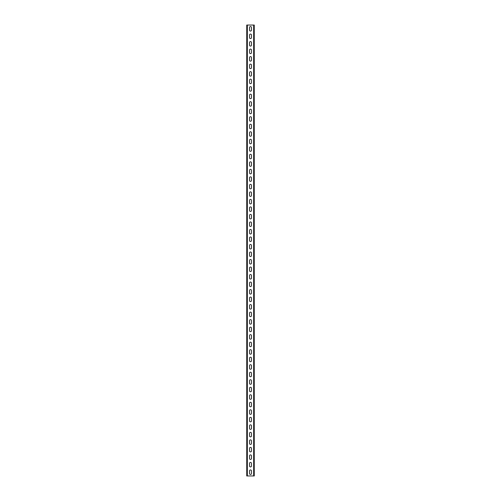 <?xml version="1.0" encoding="UTF-8"?>
<svg xmlns="http://www.w3.org/2000/svg" width="501" height="501" viewBox="0 0 501 501"><rect width="100%" height="100%" fill="white"/><g stroke="black" fill="none" stroke-linecap="round" stroke-linejoin="round"><path stroke-width="0.75" d="M246.742 475.95L246.742 25.05L254.257 25.05L254.257 475.95L246.742 475.95M251.477 27.53A0.977 0.977 0 0 0 250.5 26.553A0.977 0.977 0 0 0 249.523 27.53L249.523 30.085A0.977 0.977 0 0 0 250.5 31.062A0.977 0.977 0 0 0 251.477 30.085L251.477 27.53A0.977 0.977 0 0 0 250.5 26.553A0.977 0.977 0 0 0 249.523 27.53M251.477 35.045A0.977 0.977 0 0 0 250.5 34.068A0.977 0.977 0 0 0 249.523 35.045L249.523 37.6A0.977 0.977 0 0 0 250.5 38.577A0.977 0.977 0 0 0 251.477 37.6L251.477 35.045A0.977 0.977 0 0 0 250.5 34.068A0.977 0.977 0 0 0 249.523 35.045M251.477 42.56A0.977 0.977 0 0 0 250.5 41.583A0.977 0.977 0 0 0 249.523 42.56L249.523 45.115A0.977 0.977 0 0 0 250.5 46.092A0.977 0.977 0 0 0 251.477 45.115L251.477 42.56A0.977 0.977 0 0 0 250.5 41.583A0.977 0.977 0 0 0 249.523 42.56M251.477 50.075A0.977 0.977 0 0 0 250.5 49.098A0.977 0.977 0 0 0 249.523 50.075L249.523 52.63A0.977 0.977 0 0 0 250.5 53.607A0.977 0.977 0 0 0 251.477 52.63L251.477 50.075A0.977 0.977 0 0 0 250.5 49.098A0.977 0.977 0 0 0 249.523 50.075M249.523 60.145L249.523 57.59A0.977 0.977 0 0 1 250.5 56.613A0.977 0.977 0 0 1 251.477 57.59L251.477 60.145A0.977 0.977 0 0 1 250.5 61.122A0.977 0.977 0 0 1 249.523 60.145A0.977 0.977 0 0 0 250.5 61.122A0.977 0.977 0 0 0 251.477 60.145M249.523 67.66L249.523 65.105A0.977 0.977 0 0 1 250.5 64.128A0.977 0.977 0 0 1 251.477 65.105L251.477 67.66A0.977 0.977 0 0 1 250.5 68.637A0.977 0.977 0 0 1 249.523 67.66A0.977 0.977 0 0 0 250.5 68.637A0.977 0.977 0 0 0 251.477 67.66M249.523 75.175L249.523 72.62A0.977 0.977 0 0 1 250.5 71.643A0.977 0.977 0 0 1 251.477 72.62L251.477 75.175A0.977 0.977 0 0 1 250.5 76.152A0.977 0.977 0 0 1 249.523 75.175A0.977 0.977 0 0 0 250.5 76.152A0.977 0.977 0 0 0 251.477 75.175M249.523 82.69L249.523 80.135A0.977 0.977 0 0 1 250.5 79.158A0.977 0.977 0 0 1 251.477 80.135L251.477 82.69A0.977 0.977 0 0 1 250.5 83.667A0.977 0.977 0 0 1 249.523 82.69A0.977 0.977 0 0 0 250.5 83.667A0.977 0.977 0 0 0 251.477 82.69M249.523 90.205L249.523 87.65A0.977 0.977 0 0 1 250.5 86.673A0.977 0.977 0 0 1 251.477 87.65L251.477 90.205A0.977 0.977 0 0 1 250.5 91.182A0.977 0.977 0 0 1 249.523 90.205A0.977 0.977 0 0 0 250.5 91.182A0.977 0.977 0 0 0 251.477 90.205M249.523 97.72L249.523 95.165A0.977 0.977 0 0 1 250.5 94.188A0.977 0.977 0 0 1 251.477 95.165L251.477 97.72A0.977 0.977 0 0 1 250.5 98.697A0.977 0.977 0 0 1 249.523 97.72A0.977 0.977 0 0 0 250.5 98.697A0.977 0.977 0 0 0 251.477 97.72M249.523 105.235L249.523 102.68A0.977 0.977 0 0 1 250.5 101.703A0.977 0.977 0 0 1 251.477 102.68L251.477 105.235A0.977 0.977 0 0 1 250.5 106.212A0.977 0.977 0 0 1 249.523 105.235A0.977 0.977 0 0 0 250.5 106.212A0.977 0.977 0 0 0 251.477 105.235M249.523 112.75L249.523 110.195A0.977 0.977 0 0 1 250.5 109.218A0.977 0.977 0 0 1 251.477 110.195L251.477 112.75A0.977 0.977 0 0 1 250.5 113.727A0.977 0.977 0 0 1 249.523 112.75A0.977 0.977 0 0 0 250.5 113.727A0.977 0.977 0 0 0 251.477 112.75M249.523 120.265L249.523 117.71A0.977 0.977 0 0 1 250.5 116.733A0.977 0.977 0 0 1 251.477 117.71L251.477 120.265A0.977 0.977 0 0 1 250.5 121.242A0.977 0.977 0 0 1 249.523 120.265A0.977 0.977 0 0 0 250.5 121.242A0.977 0.977 0 0 0 251.477 120.265M249.523 127.78L249.523 125.225A0.977 0.977 0 0 1 250.5 124.248A0.977 0.977 0 0 1 251.477 125.225L251.477 127.78A0.977 0.977 0 0 1 250.5 128.757A0.977 0.977 0 0 1 249.523 127.78A0.977 0.977 0 0 0 250.5 128.757A0.977 0.977 0 0 0 251.477 127.78M249.523 135.295L249.523 132.74A0.977 0.977 0 0 1 250.5 131.763A0.977 0.977 0 0 1 251.477 132.74L251.477 135.295A0.977 0.977 0 0 1 250.5 136.272A0.977 0.977 0 0 1 249.523 135.295A0.977 0.977 0 0 0 250.5 136.272A0.977 0.977 0 0 0 251.477 135.295M249.523 142.81L249.523 140.255A0.977 0.977 0 0 1 250.5 139.278A0.977 0.977 0 0 1 251.477 140.255L251.477 142.81A0.977 0.977 0 0 1 250.5 143.787A0.977 0.977 0 0 1 249.523 142.81A0.977 0.977 0 0 0 250.5 143.787A0.977 0.977 0 0 0 251.477 142.81M249.523 150.325L249.523 147.77A0.977 0.977 0 0 1 250.5 146.793A0.977 0.977 0 0 1 251.477 147.77L251.477 150.325A0.977 0.977 0 0 1 250.5 151.302A0.977 0.977 0 0 1 249.523 150.325A0.977 0.977 0 0 0 250.5 151.302A0.977 0.977 0 0 0 251.477 150.325M249.523 157.84L249.523 155.285A0.977 0.977 0 0 1 250.5 154.308A0.977 0.977 0 0 1 251.477 155.285L251.477 157.84A0.977 0.977 0 0 1 250.5 158.817A0.977 0.977 0 0 1 249.523 157.84A0.977 0.977 0 0 0 250.5 158.817A0.977 0.977 0 0 0 251.477 157.84M249.523 165.355L249.523 162.8A0.977 0.977 0 0 1 250.5 161.823A0.977 0.977 0 0 1 251.477 162.8L251.477 165.355A0.977 0.977 0 0 1 250.5 166.332A0.977 0.977 0 0 1 249.523 165.355A0.977 0.977 0 0 0 250.5 166.332A0.977 0.977 0 0 0 251.477 165.355M249.523 172.87L249.523 170.315A0.977 0.977 0 0 1 250.5 169.338A0.977 0.977 0 0 1 251.477 170.315L251.477 172.87A0.977 0.977 0 0 1 250.5 173.847A0.977 0.977 0 0 1 249.523 172.87A0.977 0.977 0 0 0 250.5 173.847A0.977 0.977 0 0 0 251.477 172.87M249.523 180.385L249.523 177.83A0.977 0.977 0 0 1 250.5 176.853A0.977 0.977 0 0 1 251.477 177.83L251.477 180.385A0.977 0.977 0 0 1 250.5 181.362A0.977 0.977 0 0 1 249.523 180.385A0.977 0.977 0 0 0 250.5 181.362A0.977 0.977 0 0 0 251.477 180.385M249.523 187.9L249.523 185.345A0.977 0.977 0 0 1 250.5 184.368A0.977 0.977 0 0 1 251.477 185.345L251.477 187.9A0.977 0.977 0 0 1 250.5 188.877A0.977 0.977 0 0 1 249.523 187.9A0.977 0.977 0 0 0 250.5 188.877A0.977 0.977 0 0 0 251.477 187.9M249.523 195.415L249.523 192.86A0.977 0.977 0 0 1 250.5 191.883A0.977 0.977 0 0 1 251.477 192.86L251.477 195.415A0.977 0.977 0 0 1 250.5 196.392A0.977 0.977 0 0 1 249.523 195.415A0.977 0.977 0 0 0 250.5 196.392A0.977 0.977 0 0 0 251.477 195.415M249.523 202.93L249.523 200.375A0.977 0.977 0 0 1 250.5 199.398A0.977 0.977 0 0 1 251.477 200.375L251.477 202.93A0.977 0.977 0 0 1 250.5 203.907A0.977 0.977 0 0 1 249.523 202.93A0.977 0.977 0 0 0 250.5 203.907A0.977 0.977 0 0 0 251.477 202.93M249.523 210.445L249.523 207.89A0.977 0.977 0 0 1 250.5 206.913A0.977 0.977 0 0 1 251.477 207.89L251.477 210.445A0.977 0.977 0 0 1 250.5 211.422A0.977 0.977 0 0 1 249.523 210.445A0.977 0.977 0 0 0 250.5 211.422A0.977 0.977 0 0 0 251.477 210.445M249.523 217.96L249.523 215.405A0.977 0.977 0 0 1 250.5 214.428A0.977 0.977 0 0 1 251.477 215.405L251.477 217.96A0.977 0.977 0 0 1 250.5 218.937A0.977 0.977 0 0 1 249.523 217.96A0.977 0.977 0 0 0 250.5 218.937A0.977 0.977 0 0 0 251.477 217.96M249.523 225.475L249.523 222.92A0.977 0.977 0 0 1 250.5 221.943A0.977 0.977 0 0 1 251.477 222.92L251.477 225.475A0.977 0.977 0 0 1 250.5 226.452A0.977 0.977 0 0 1 249.523 225.475A0.977 0.977 0 0 0 250.5 226.452A0.977 0.977 0 0 0 251.477 225.475M249.523 232.99L249.523 230.435A0.977 0.977 0 0 1 250.5 229.458A0.977 0.977 0 0 1 251.477 230.435L251.477 232.99A0.977 0.977 0 0 1 250.5 233.967A0.977 0.977 0 0 1 249.523 232.99A0.977 0.977 0 0 0 250.5 233.967A0.977 0.977 0 0 0 251.477 232.99M249.523 240.505L249.523 237.95A0.977 0.977 0 0 1 250.5 236.973A0.977 0.977 0 0 1 251.477 237.95L251.477 240.505A0.977 0.977 0 0 1 250.5 241.482A0.977 0.977 0 0 1 249.523 240.505A0.977 0.977 0 0 0 250.5 241.482A0.977 0.977 0 0 0 251.477 240.505M249.523 248.02L249.523 245.465A0.977 0.977 0 0 1 250.5 244.488A0.977 0.977 0 0 1 251.477 245.465L251.477 248.02A0.977 0.977 0 0 1 250.5 248.997A0.977 0.977 0 0 1 249.523 248.02A0.977 0.977 0 0 0 250.5 248.997A0.977 0.977 0 0 0 251.477 248.02M249.523 255.535L249.523 252.98A0.977 0.977 0 0 1 250.5 252.003A0.977 0.977 0 0 1 251.477 252.98L251.477 255.535A0.977 0.977 0 0 1 250.5 256.512A0.977 0.977 0 0 1 249.523 255.535A0.977 0.977 0 0 0 250.5 256.512A0.977 0.977 0 0 0 251.477 255.535M249.523 263.05L249.523 260.495A0.977 0.977 0 0 1 250.5 259.518A0.977 0.977 0 0 1 251.477 260.495L251.477 263.05A0.977 0.977 0 0 1 250.5 264.027A0.977 0.977 0 0 1 249.523 263.05A0.977 0.977 0 0 0 250.5 264.027A0.977 0.977 0 0 0 251.477 263.05M249.523 270.565L249.523 268.01A0.977 0.977 0 0 1 250.5 267.033A0.977 0.977 0 0 1 251.477 268.01L251.477 270.565A0.977 0.977 0 0 1 250.5 271.542A0.977 0.977 0 0 1 249.523 270.565A0.977 0.977 0 0 0 250.5 271.542A0.977 0.977 0 0 0 251.477 270.565M249.523 278.08L249.523 275.525A0.977 0.977 0 0 1 250.5 274.548A0.977 0.977 0 0 1 251.477 275.525L251.477 278.08A0.977 0.977 0 0 1 250.5 279.057A0.977 0.977 0 0 1 249.523 278.08A0.977 0.977 0 0 0 250.5 279.057A0.977 0.977 0 0 0 251.477 278.08M249.523 285.595L249.523 283.04A0.977 0.977 0 0 1 250.5 282.063A0.977 0.977 0 0 1 251.477 283.04L251.477 285.595A0.977 0.977 0 0 1 250.5 286.572A0.977 0.977 0 0 1 249.523 285.595A0.977 0.977 0 0 0 250.5 286.572A0.977 0.977 0 0 0 251.477 285.595M249.523 293.11L249.523 290.555A0.977 0.977 0 0 1 250.5 289.578A0.977 0.977 0 0 1 251.477 290.555L251.477 293.11A0.977 0.977 0 0 1 250.5 294.087A0.977 0.977 0 0 1 249.523 293.11A0.977 0.977 0 0 0 250.5 294.087A0.977 0.977 0 0 0 251.477 293.11M249.523 300.625L249.523 298.07A0.977 0.977 0 0 1 250.5 297.093A0.977 0.977 0 0 1 251.477 298.07L251.477 300.625A0.977 0.977 0 0 1 250.5 301.602A0.977 0.977 0 0 1 249.523 300.625A0.977 0.977 0 0 0 250.5 301.602A0.977 0.977 0 0 0 251.477 300.625M249.523 308.14L249.523 305.585A0.977 0.977 0 0 1 250.5 304.608A0.977 0.977 0 0 1 251.477 305.585L251.477 308.14A0.977 0.977 0 0 1 250.5 309.117A0.977 0.977 0 0 1 249.523 308.14A0.977 0.977 0 0 0 250.5 309.117A0.977 0.977 0 0 0 251.477 308.14M249.523 315.655L249.523 313.1A0.977 0.977 0 0 1 250.5 312.123A0.977 0.977 0 0 1 251.477 313.1L251.477 315.655A0.977 0.977 0 0 1 250.5 316.632A0.977 0.977 0 0 1 249.523 315.655A0.977 0.977 0 0 0 250.5 316.632A0.977 0.977 0 0 0 251.477 315.655M249.523 323.17L249.523 320.615A0.977 0.977 0 0 1 250.5 319.638A0.977 0.977 0 0 1 251.477 320.615L251.477 323.17A0.977 0.977 0 0 1 250.5 324.147A0.977 0.977 0 0 1 249.523 323.17A0.977 0.977 0 0 0 250.5 324.147A0.977 0.977 0 0 0 251.477 323.17M249.523 330.685L249.523 328.13A0.977 0.977 0 0 1 250.5 327.153A0.977 0.977 0 0 1 251.477 328.13L251.477 330.685A0.977 0.977 0 0 1 250.5 331.662A0.977 0.977 0 0 1 249.523 330.685A0.977 0.977 0 0 0 250.5 331.662A0.977 0.977 0 0 0 251.477 330.685M249.523 338.2L249.523 335.645A0.977 0.977 0 0 1 250.5 334.668A0.977 0.977 0 0 1 251.477 335.645L251.477 338.2A0.977 0.977 0 0 1 250.5 339.177A0.977 0.977 0 0 1 249.523 338.2A0.977 0.977 0 0 0 250.5 339.177A0.977 0.977 0 0 0 251.477 338.2M249.523 345.715L249.523 343.16A0.977 0.977 0 0 1 250.5 342.183A0.977 0.977 0 0 1 251.477 343.16L251.477 345.715A0.977 0.977 0 0 1 250.5 346.692A0.977 0.977 0 0 1 249.523 345.715A0.977 0.977 0 0 0 250.5 346.692A0.977 0.977 0 0 0 251.477 345.715M249.523 353.23L249.523 350.675A0.977 0.977 0 0 1 250.5 349.698A0.977 0.977 0 0 1 251.477 350.675L251.477 353.23A0.977 0.977 0 0 1 250.5 354.207A0.977 0.977 0 0 1 249.523 353.23A0.977 0.977 0 0 0 250.5 354.207A0.977 0.977 0 0 0 251.477 353.23M249.523 360.745L249.523 358.19A0.977 0.977 0 0 1 250.5 357.213A0.977 0.977 0 0 1 251.477 358.19L251.477 360.745A0.977 0.977 0 0 1 250.5 361.722A0.977 0.977 0 0 1 249.523 360.745A0.977 0.977 0 0 0 250.5 361.722A0.977 0.977 0 0 0 251.477 360.745M249.523 368.26L249.523 365.705A0.977 0.977 0 0 1 250.5 364.728A0.977 0.977 0 0 1 251.477 365.705L251.477 368.26A0.977 0.977 0 0 1 250.5 369.237A0.977 0.977 0 0 1 249.523 368.26A0.977 0.977 0 0 0 250.5 369.237A0.977 0.977 0 0 0 251.477 368.26M249.523 375.775L249.523 373.22A0.977 0.977 0 0 1 250.5 372.243A0.977 0.977 0 0 1 251.477 373.22L251.477 375.775A0.977 0.977 0 0 1 250.5 376.752A0.977 0.977 0 0 1 249.523 375.775A0.977 0.977 0 0 0 250.5 376.752A0.977 0.977 0 0 0 251.477 375.775M249.523 383.29L249.523 380.735A0.977 0.977 0 0 1 250.5 379.758A0.977 0.977 0 0 1 251.477 380.735L251.477 383.29A0.977 0.977 0 0 1 250.5 384.267A0.977 0.977 0 0 1 249.523 383.29A0.977 0.977 0 0 0 250.5 384.267A0.977 0.977 0 0 0 251.477 383.29M249.523 390.805L249.523 388.25A0.977 0.977 0 0 1 250.5 387.273A0.977 0.977 0 0 1 251.477 388.25L251.477 390.805A0.977 0.977 0 0 1 250.5 391.782A0.977 0.977 0 0 1 249.523 390.805A0.977 0.977 0 0 0 250.5 391.782A0.977 0.977 0 0 0 251.477 390.805M249.523 398.32L249.523 395.765A0.977 0.977 0 0 1 250.5 394.788A0.977 0.977 0 0 1 251.477 395.765L251.477 398.32A0.977 0.977 0 0 1 250.5 399.297A0.977 0.977 0 0 1 249.523 398.32A0.977 0.977 0 0 0 250.5 399.297A0.977 0.977 0 0 0 251.477 398.32M249.523 405.835L249.523 403.28A0.977 0.977 0 0 1 250.5 402.303A0.977 0.977 0 0 1 251.477 403.28L251.477 405.835A0.977 0.977 0 0 1 250.5 406.812A0.977 0.977 0 0 1 249.523 405.835A0.977 0.977 0 0 0 250.5 406.812A0.977 0.977 0 0 0 251.477 405.835M249.523 413.35L249.523 410.795A0.977 0.977 0 0 1 250.5 409.818A0.977 0.977 0 0 1 251.477 410.795L251.477 413.35A0.977 0.977 0 0 1 250.5 414.327A0.977 0.977 0 0 1 249.523 413.35A0.977 0.977 0 0 0 250.5 414.327A0.977 0.977 0 0 0 251.477 413.35M249.523 420.865L249.523 418.31A0.977 0.977 0 0 1 250.5 417.333A0.977 0.977 0 0 1 251.477 418.31L251.477 420.865A0.977 0.977 0 0 1 250.5 421.842A0.977 0.977 0 0 1 249.523 420.865A0.977 0.977 0 0 0 250.5 421.842A0.977 0.977 0 0 0 251.477 420.865M249.523 428.38L249.523 425.825A0.977 0.977 0 0 1 250.5 424.848A0.977 0.977 0 0 1 251.477 425.825L251.477 428.38A0.977 0.977 0 0 1 250.5 429.357A0.977 0.977 0 0 1 249.523 428.38A0.977 0.977 0 0 0 250.5 429.357A0.977 0.977 0 0 0 251.477 428.38M249.523 435.895L249.523 433.34A0.977 0.977 0 0 1 250.5 432.363A0.977 0.977 0 0 1 251.477 433.34L251.477 435.895A0.977 0.977 0 0 1 250.5 436.872A0.977 0.977 0 0 1 249.523 435.895A0.977 0.977 0 0 0 250.5 436.872A0.977 0.977 0 0 0 251.477 435.895M249.523 443.41L249.523 440.855A0.977 0.977 0 0 1 250.5 439.878A0.977 0.977 0 0 1 251.477 440.855L251.477 443.41A0.977 0.977 0 0 1 250.5 444.387A0.977 0.977 0 0 1 249.523 443.41A0.977 0.977 0 0 0 250.5 444.387A0.977 0.977 0 0 0 251.477 443.41M249.523 450.925L249.523 448.37A0.977 0.977 0 0 1 250.5 447.393A0.977 0.977 0 0 1 251.477 448.37L251.477 450.925A0.977 0.977 0 0 1 250.5 451.902A0.977 0.977 0 0 1 249.523 450.925A0.977 0.977 0 0 0 250.5 451.902A0.977 0.977 0 0 0 251.477 450.925M249.523 458.44L249.523 455.885A0.977 0.977 0 0 1 250.5 454.908A0.977 0.977 0 0 1 251.477 455.885L251.477 458.44A0.977 0.977 0 0 1 250.5 459.417A0.977 0.977 0 0 1 249.523 458.44A0.977 0.977 0 0 0 250.5 459.417A0.977 0.977 0 0 0 251.477 458.44M249.523 465.955L249.523 463.4A0.977 0.977 0 0 1 250.5 462.423A0.977 0.977 0 0 1 251.477 463.4L251.477 465.955A0.977 0.977 0 0 1 250.5 466.932A0.977 0.977 0 0 1 249.523 465.955A0.977 0.977 0 0 0 250.5 466.932A0.977 0.977 0 0 0 251.477 465.955M249.523 473.47L249.523 470.915A0.977 0.977 0 0 1 250.5 469.938A0.977 0.977 0 0 1 251.477 470.915L251.477 473.47A0.977 0.977 0 0 1 250.5 474.447A0.977 0.977 0 0 1 249.523 473.47A0.977 0.977 0 0 0 250.5 474.447A0.977 0.977 0 0 0 251.477 473.47M249.523 30.085A0.977 0.977 0 0 0 250.5 31.062A0.977 0.977 0 0 0 251.477 30.085M249.523 37.6A0.977 0.977 0 0 0 250.5 38.577A0.977 0.977 0 0 0 251.477 37.6M249.523 45.115A0.977 0.977 0 0 0 250.5 46.092A0.977 0.977 0 0 0 251.477 45.115M249.523 52.63A0.977 0.977 0 0 0 250.5 53.607A0.977 0.977 0 0 0 251.477 52.63M251.477 57.59A0.977 0.977 0 0 0 250.5 56.613A0.977 0.977 0 0 0 249.523 57.59M251.477 65.105A0.977 0.977 0 0 0 250.5 64.128A0.977 0.977 0 0 0 249.523 65.105M251.477 72.62A0.977 0.977 0 0 0 250.5 71.643A0.977 0.977 0 0 0 249.523 72.62M251.477 80.135A0.977 0.977 0 0 0 250.5 79.158A0.977 0.977 0 0 0 249.523 80.135M251.477 87.65A0.977 0.977 0 0 0 250.5 86.673A0.977 0.977 0 0 0 249.523 87.65M251.477 95.165A0.977 0.977 0 0 0 250.5 94.188A0.977 0.977 0 0 0 249.523 95.165M251.477 102.68A0.977 0.977 0 0 0 250.5 101.703A0.977 0.977 0 0 0 249.523 102.68M251.477 110.195A0.977 0.977 0 0 0 250.5 109.218A0.977 0.977 0 0 0 249.523 110.195M251.477 117.71A0.977 0.977 0 0 0 250.5 116.733A0.977 0.977 0 0 0 249.523 117.71M251.477 125.225A0.977 0.977 0 0 0 250.5 124.248A0.977 0.977 0 0 0 249.523 125.225M251.477 132.74A0.977 0.977 0 0 0 250.5 131.763A0.977 0.977 0 0 0 249.523 132.74M251.477 140.255A0.977 0.977 0 0 0 250.5 139.278A0.977 0.977 0 0 0 249.523 140.255M251.477 147.77A0.977 0.977 0 0 0 250.5 146.793A0.977 0.977 0 0 0 249.523 147.77M251.477 155.285A0.977 0.977 0 0 0 250.5 154.308A0.977 0.977 0 0 0 249.523 155.285M251.477 162.8A0.977 0.977 0 0 0 250.5 161.823A0.977 0.977 0 0 0 249.523 162.8M251.477 170.315A0.977 0.977 0 0 0 250.5 169.338A0.977 0.977 0 0 0 249.523 170.315M251.477 177.83A0.977 0.977 0 0 0 250.5 176.853A0.977 0.977 0 0 0 249.523 177.83M251.477 185.345A0.977 0.977 0 0 0 250.5 184.368A0.977 0.977 0 0 0 249.523 185.345M251.477 192.86A0.977 0.977 0 0 0 250.5 191.883A0.977 0.977 0 0 0 249.523 192.86M251.477 200.375A0.977 0.977 0 0 0 250.5 199.398A0.977 0.977 0 0 0 249.523 200.375M251.477 207.89A0.977 0.977 0 0 0 250.5 206.913A0.977 0.977 0 0 0 249.523 207.89M251.477 215.405A0.977 0.977 0 0 0 250.5 214.428A0.977 0.977 0 0 0 249.523 215.405M251.477 222.92A0.977 0.977 0 0 0 250.5 221.943A0.977 0.977 0 0 0 249.523 222.92M251.477 230.435A0.977 0.977 0 0 0 250.5 229.458A0.977 0.977 0 0 0 249.523 230.435M251.477 237.95A0.977 0.977 0 0 0 250.5 236.973A0.977 0.977 0 0 0 249.523 237.95M251.477 245.465A0.977 0.977 0 0 0 250.5 244.488A0.977 0.977 0 0 0 249.523 245.465M251.477 252.98A0.977 0.977 0 0 0 250.5 252.003A0.977 0.977 0 0 0 249.523 252.98M251.477 260.495A0.977 0.977 0 0 0 250.5 259.518A0.977 0.977 0 0 0 249.523 260.495M251.477 268.01A0.977 0.977 0 0 0 250.5 267.033A0.977 0.977 0 0 0 249.523 268.01M251.477 275.525A0.977 0.977 0 0 0 250.5 274.548A0.977 0.977 0 0 0 249.523 275.525M251.477 283.04A0.977 0.977 0 0 0 250.5 282.063A0.977 0.977 0 0 0 249.523 283.04M251.477 290.555A0.977 0.977 0 0 0 250.5 289.578A0.977 0.977 0 0 0 249.523 290.555M251.477 298.07A0.977 0.977 0 0 0 250.5 297.093A0.977 0.977 0 0 0 249.523 298.07M251.477 305.585A0.977 0.977 0 0 0 250.5 304.608A0.977 0.977 0 0 0 249.523 305.585M251.477 313.1A0.977 0.977 0 0 0 250.5 312.123A0.977 0.977 0 0 0 249.523 313.1M251.477 320.615A0.977 0.977 0 0 0 250.5 319.638A0.977 0.977 0 0 0 249.523 320.615M251.477 328.13A0.977 0.977 0 0 0 250.5 327.153A0.977 0.977 0 0 0 249.523 328.13M251.477 335.645A0.977 0.977 0 0 0 250.5 334.668A0.977 0.977 0 0 0 249.523 335.645M251.477 343.16A0.977 0.977 0 0 0 250.5 342.183A0.977 0.977 0 0 0 249.523 343.16M251.477 350.675A0.977 0.977 0 0 0 250.5 349.698A0.977 0.977 0 0 0 249.523 350.675M251.477 358.19A0.977 0.977 0 0 0 250.5 357.213A0.977 0.977 0 0 0 249.523 358.19M251.477 365.705A0.977 0.977 0 0 0 250.5 364.728A0.977 0.977 0 0 0 249.523 365.705M251.477 373.22A0.977 0.977 0 0 0 250.5 372.243A0.977 0.977 0 0 0 249.523 373.22M251.477 380.735A0.977 0.977 0 0 0 250.5 379.758A0.977 0.977 0 0 0 249.523 380.735M251.477 388.25A0.977 0.977 0 0 0 250.5 387.273A0.977 0.977 0 0 0 249.523 388.25M251.477 395.765A0.977 0.977 0 0 0 250.5 394.788A0.977 0.977 0 0 0 249.523 395.765M251.477 403.28A0.977 0.977 0 0 0 250.5 402.303A0.977 0.977 0 0 0 249.523 403.28M251.477 410.795A0.977 0.977 0 0 0 250.5 409.818A0.977 0.977 0 0 0 249.523 410.795M251.477 418.31A0.977 0.977 0 0 0 250.5 417.333A0.977 0.977 0 0 0 249.523 418.31M251.477 425.825A0.977 0.977 0 0 0 250.5 424.848A0.977 0.977 0 0 0 249.523 425.825M251.477 433.34A0.977 0.977 0 0 0 250.5 432.363A0.977 0.977 0 0 0 249.523 433.34M251.477 440.855A0.977 0.977 0 0 0 250.5 439.878A0.977 0.977 0 0 0 249.523 440.855M251.477 448.37A0.977 0.977 0 0 0 250.5 447.393A0.977 0.977 0 0 0 249.523 448.37M251.477 455.885A0.977 0.977 0 0 0 250.5 454.908A0.977 0.977 0 0 0 249.523 455.885M251.477 463.4A0.977 0.977 0 0 0 250.5 462.423A0.977 0.977 0 0 0 249.523 463.4M251.477 470.915A0.977 0.977 0 0 0 250.5 469.938A0.977 0.977 0 0 0 249.523 470.915M247.344 475.95L247.344 25.05M253.656 475.95L253.656 25.05"/></g></svg>

